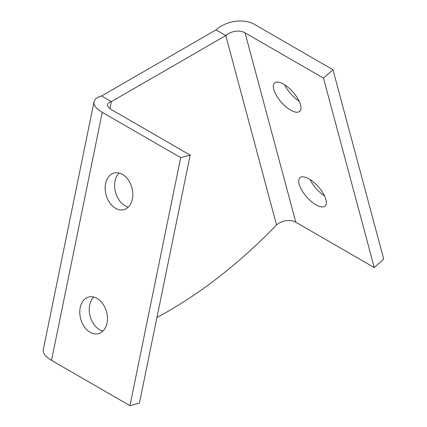 <?xml version="1.0" encoding="UTF-8"?>
<svg xmlns="http://www.w3.org/2000/svg" width="427" height="427" viewBox="0 0 427 427"><rect width="100%" height="100%" fill="white"/><g stroke="black" fill="none" stroke-linecap="round" stroke-linejoin="round"><path stroke-width="0.64" d="M90.14 332.291A18.948 13.397 75 0 1 79.79 313.103A18.948 13.397 75 0 1 88.704 297.037A18.948 13.397 75 0 1 97.078 298.393A18.948 13.397 75 0 1 107.428 317.581A18.948 13.397 75 0 1 98.514 333.647A18.948 13.397 75 0 1 90.14 332.291M102.907 331.112A18.948 13.397 75 0 1 99.614 329.751A18.948 13.397 75 0 1 89.643 314.048A18.948 13.397 75 0 1 93.78 297.037M115.52 208.28A18.948 13.397 75 0 1 105.165 189.097A18.948 13.397 75 0 1 114.084 173.031A18.948 13.397 75 0 1 122.453 174.387A18.948 13.397 75 0 1 132.808 193.575A18.948 13.397 75 0 1 123.889 209.641A18.948 13.397 75 0 1 115.52 208.28M128.287 207.1A18.948 13.397 75 0 1 124.988 205.745A18.948 13.397 75 0 1 115.018 190.042A18.948 13.397 75 0 1 119.154 173.031M324.504 195.833A18.948 7.734 48.4 0 1 310.045 179.521M316.007 204.821A18.948 7.734 48.4 0 1 301.921 190.437A18.948 7.734 48.4 0 1 299.967 177.696A18.948 7.734 48.4 0 1 309.068 178.934A18.948 7.734 48.4 0 1 323.159 193.319A18.948 7.734 48.4 0 1 325.112 206.054A18.948 7.734 48.4 0 1 316.007 204.821M299.13 101.124A18.948 7.734 48.4 0 1 284.665 84.818M290.632 110.113A18.948 7.734 48.4 0 1 276.541 95.728A18.948 7.734 48.4 0 1 274.588 82.993A18.948 7.734 48.4 0 1 283.693 84.226A18.948 7.734 48.4 0 1 297.779 98.61A18.948 7.734 48.4 0 1 299.733 111.346A18.948 7.734 48.4 0 1 290.632 110.113M276.536 224.986A13.867 9.805 165 0 1 295.81 222.248L245.061 32.836L323.495 78.12L332.969 69.724L254.529 24.435A27.734 19.61 -15 0 0 215.982 29.911L101.594 95.952L111.399 101.61L225.787 35.569L276.536 224.986A415.978 240.166 -60 0 1 156.944 317.464M215.982 29.911L225.787 35.569A13.867 9.805 -15 0 1 245.061 32.836M332.969 69.724L383.718 259.136L374.249 267.532L295.81 222.248M323.495 78.12L374.249 267.532M109.963 108.629L111.399 101.61A13.867 5.663 11.6 0 0 107.615 104.492A13.867 5.663 11.6 0 0 111.73 109.808L190.17 155.097L180.696 157.632L102.261 112.349A27.734 11.321 11.6 0 1 94.031 101.711L43.282 349.729A27.734 11.321 -168.4 0 0 51.507 360.367L129.947 405.65L139.415 403.115L190.17 155.097M101.594 95.952A27.734 11.321 11.6 0 0 94.031 101.711M129.947 405.65L180.696 157.632M51.507 360.367L102.261 112.349"/></g></svg>
